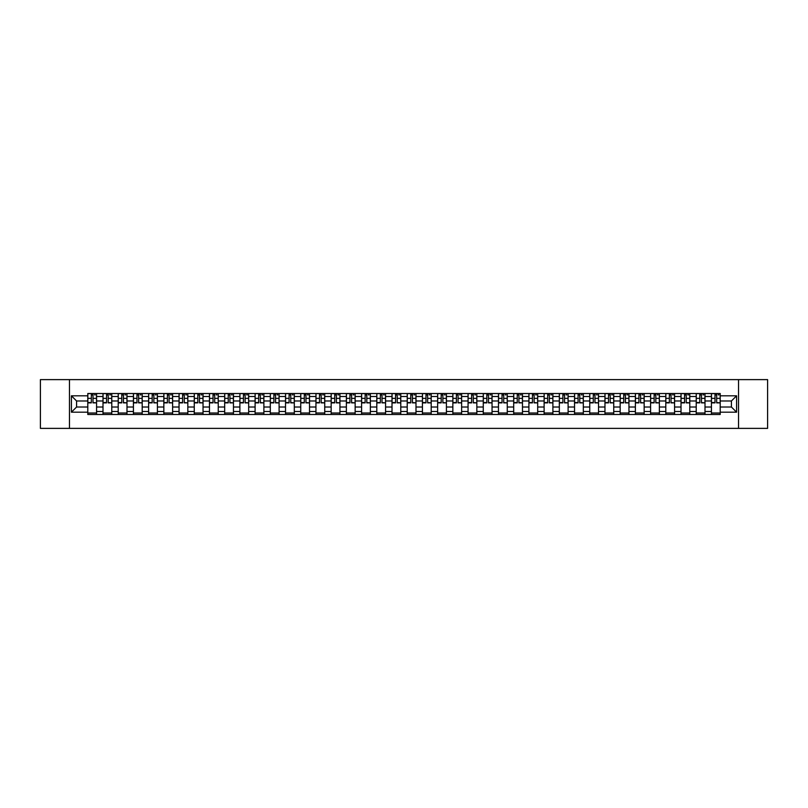 <?xml version="1.0" encoding="UTF-8"?>
<svg xmlns="http://www.w3.org/2000/svg" width="808" height="808" viewBox="0 0 808 808"><rect width="100%" height="100%" fill="white"/><g stroke="black" fill="none" stroke-linecap="round" stroke-linejoin="round"><path stroke-width="1.21" d="M738.542 428.381L767.6 428.381L767.6 379.619L40.4 379.619L40.4 428.381L738.542 428.381L738.542 379.619M103 414.484L103 396.496L96.566 396.496L96.566 414.484M96.566 396.496L96.566 393.516M103 396.496L103 393.516M111.777 393.516L111.777 414.484M118.21 414.484L118.21 393.516M126.987 393.516L126.987 414.484M133.421 414.484L133.421 393.516M142.198 393.516L142.198 414.484M148.632 414.484L148.632 393.516M157.409 393.516L157.409 414.484M163.842 414.484L163.842 393.516M172.619 393.516L172.619 414.484M179.053 414.484L179.053 393.516M187.83 393.516L187.83 414.484M194.263 414.484L194.263 393.516M203.04 393.516L203.04 414.484M209.474 414.484L209.474 393.516M218.251 393.516L218.251 414.484M224.685 414.484L224.685 393.516M233.462 393.516L233.462 414.484M239.895 414.484L239.895 393.516M248.672 393.516L248.672 414.484M255.106 414.484L255.106 393.516M263.883 393.516L263.883 414.484M270.316 414.484L270.316 393.516M279.093 393.516L279.093 414.484M285.527 414.484L285.527 393.516M294.304 393.516L294.304 414.484M300.738 414.484L300.738 393.516M309.514 393.516L309.514 414.484M315.948 414.484L315.948 393.516M324.725 393.516L324.725 414.484M331.159 414.484L331.159 393.516M339.936 393.516L339.936 414.484M346.369 414.484L346.369 393.516M355.146 393.516L355.146 414.484M361.58 414.484L361.58 393.516M370.357 393.516L370.357 414.484M376.801 414.484L376.801 393.516M385.567 393.516L385.567 414.484M392.011 414.484L392.011 393.516M400.778 393.516L400.778 414.484M407.222 414.484L407.222 393.516M415.989 393.516L415.989 414.484M422.433 414.484L422.433 393.516M431.199 393.516L431.199 414.484M437.643 414.484L437.643 393.516M446.42 393.516L446.42 414.484M452.854 414.484L452.854 393.516M461.631 393.516L461.631 414.484M468.064 414.484L468.064 393.516M476.841 393.516L476.841 414.484M483.275 414.484L483.275 393.516M492.052 393.516L492.052 414.484M498.486 414.484L498.486 393.516M507.262 393.516L507.262 414.484M513.696 414.484L513.696 393.516M522.473 393.516L522.473 414.484M528.907 414.484L528.907 393.516M537.684 393.516L537.684 414.484M544.117 414.484L544.117 393.516M552.894 393.516L552.894 414.484M559.328 414.484L559.328 393.516M568.105 393.516L568.105 414.484M574.538 414.484L574.538 393.516M583.315 393.516L583.315 414.484M589.749 414.484L589.749 393.516M598.526 393.516L598.526 414.484M604.96 414.484L604.96 393.516M613.737 393.516L613.737 414.484M620.17 414.484L620.17 393.516M628.947 393.516L628.947 414.484M635.381 414.484L635.381 393.516M644.158 393.516L644.158 414.484M650.591 414.484L650.591 393.516M659.368 393.516L659.368 414.484M665.802 414.484L665.802 393.516M674.579 393.516L674.579 414.484M681.013 414.484L681.013 393.516M689.79 393.516L689.79 414.484M696.223 414.484L696.223 393.516M705 393.516L705 414.484M711.434 414.484L711.434 393.516M711.434 407.02L705 407.02M696.223 407.02L689.79 407.02M681.013 407.02L674.579 407.02M665.802 407.02L659.368 407.02M650.591 407.02L644.158 407.02M635.381 407.02L628.947 407.02M620.17 407.02L613.737 407.02M604.96 407.02L598.526 407.02M589.749 407.02L583.315 407.02M574.538 407.02L568.105 407.02M559.328 407.02L552.894 407.02M544.117 407.02L537.684 407.02M528.907 407.02L522.473 407.02M513.696 407.02L507.262 407.02M498.486 407.02L492.052 407.02M483.275 407.02L476.841 407.02M468.064 407.02L461.631 407.02M452.854 407.02L446.42 407.02M437.643 407.02L431.199 407.02M422.433 407.02L415.989 407.02M407.222 407.02L400.778 407.02M392.011 407.02L385.567 407.02M376.801 407.02L370.357 407.02M361.58 407.02L355.146 407.02M346.369 407.02L339.936 407.02M331.159 407.02L324.725 407.02M315.948 407.02L309.514 407.02M300.738 407.02L294.304 407.02M285.527 407.02L279.093 407.02M270.316 407.02L263.883 407.02M255.106 407.02L248.672 407.02M239.895 407.02L233.462 407.02M224.685 407.02L218.251 407.02M209.474 407.02L203.04 407.02M194.263 407.02L187.83 407.02M179.053 407.02L172.619 407.02M163.842 407.02L157.409 407.02M148.632 407.02L142.198 407.02M133.421 407.02L126.987 407.02M118.21 407.02L111.777 407.02M103 407.02L96.566 407.02M711.434 400.98L705 400.98M696.223 400.98L689.79 400.98M681.013 400.98L674.579 400.98M665.802 400.98L659.368 400.98M650.591 400.98L644.158 400.98M635.381 400.98L628.947 400.98M620.17 400.98L613.737 400.98M604.96 400.98L598.526 400.98M589.749 400.98L583.315 400.98M574.538 400.98L568.105 400.98M559.328 400.98L552.894 400.98M544.117 400.98L537.684 400.98M528.907 400.98L522.473 400.98M513.696 400.98L507.262 400.98M498.486 400.98L492.052 400.98M483.275 400.98L476.841 400.98M468.064 400.98L461.631 400.98M452.854 400.98L446.42 400.98M437.643 400.98L431.199 400.98M422.433 400.98L415.989 400.98M407.222 400.98L400.778 400.98M392.011 400.98L385.567 400.98M376.801 400.98L370.357 400.98M361.58 400.98L355.146 400.98M346.369 400.98L339.936 400.98M331.159 400.98L324.725 400.98M315.948 400.98L309.514 400.98M300.738 400.98L294.304 400.98M285.527 400.98L279.093 400.98M270.316 400.98L263.883 400.98M255.106 400.98L248.672 400.98M239.895 400.98L233.462 400.98M224.685 400.98L218.251 400.98M209.474 400.98L203.04 400.98M194.263 400.98L187.83 400.98M179.053 400.98L172.619 400.98M163.842 400.98L157.409 400.98M148.632 400.98L142.198 400.98M133.421 400.98L126.987 400.98M118.21 400.98L111.777 400.98M103 400.98L96.566 400.98M76.578 407.02L87.789 407.02L87.789 400.98L76.578 400.98L76.578 407.02L71.407 412.191L71.407 395.809L87.789 395.809L87.789 400.98M720.211 400.98L720.211 407.02L731.422 407.02L731.422 400.98L720.211 400.98L720.211 393.516L87.789 393.516L87.789 395.809M720.211 395.809L736.593 395.809L736.593 412.191L720.211 412.191L720.211 407.02M87.789 407.02L87.789 414.484L720.211 414.484L720.211 412.191M87.789 412.191L71.407 412.191M69.458 428.381L69.458 379.619M96.566 413.019L87.789 413.019M91.344 394.981L93.001 394.981M111.777 413.019L103 413.019M106.555 394.981L108.211 394.981M126.987 413.019L118.21 413.019M121.766 394.981L123.422 394.981M142.198 413.019L133.421 413.019M136.976 394.981L138.633 394.981M157.409 413.019L148.632 413.019M152.187 394.981L153.853 394.981M172.619 413.019L163.842 413.019M167.397 394.981L169.064 394.981M187.83 413.019L179.053 413.019M182.608 394.981L184.274 394.981M203.04 413.019L194.263 413.019M197.819 394.981L199.485 394.981M218.251 413.019L209.474 413.019M213.039 394.981L214.696 394.981M233.462 413.019L224.685 413.019M228.25 394.981L229.906 394.981M248.672 413.019L239.895 413.019M243.461 394.981L245.117 394.981M263.883 413.019L255.106 413.019M258.671 394.981L260.327 394.981M279.093 413.019L270.316 413.019M273.882 394.981L275.538 394.981M294.304 413.019L285.527 413.019M289.092 394.981L290.749 394.981M309.514 413.019L300.738 413.019M304.303 394.981L305.959 394.981M324.725 413.019L315.948 413.019M319.514 394.981L321.17 394.981M339.936 413.019L331.159 413.019M334.724 394.981L336.381 394.981M355.146 413.019L346.369 413.019M349.935 394.981L351.591 394.981M370.357 413.019L361.58 413.019M365.145 394.981L366.802 394.981M385.567 413.019L376.801 413.019M380.356 394.981L382.012 394.981M400.778 413.019L392.011 413.019M395.566 394.981L397.223 394.981M415.989 413.019L407.222 413.019M410.777 394.981L412.434 394.981M431.199 413.019L422.433 413.019M425.988 394.981L427.644 394.981M446.42 413.019L437.643 413.019M441.198 394.981L442.855 394.981M461.631 413.019L452.854 413.019M456.409 394.981L458.065 394.981M476.841 413.019L468.064 413.019M471.62 394.981L473.276 394.981M492.052 413.019L483.275 413.019M486.83 394.981L488.486 394.981M507.262 413.019L498.486 413.019M502.041 394.981L503.697 394.981M522.473 413.019L513.696 413.019M517.251 394.981L518.908 394.981M537.684 413.019L528.907 413.019M532.462 394.981L534.118 394.981M552.894 413.019L544.117 413.019M547.673 394.981L549.329 394.981M568.105 413.019L559.328 413.019M562.883 394.981L564.54 394.981M583.315 413.019L574.538 413.019M578.094 394.981L579.75 394.981M598.526 413.019L589.749 413.019M593.304 394.981L594.961 394.981M613.737 413.019L604.96 413.019M608.515 394.981L610.181 394.981M628.947 413.019L620.17 413.019M623.726 394.981L625.392 394.981M644.158 413.019L635.381 413.019M638.936 394.981L640.603 394.981M659.368 413.019L650.591 413.019M654.147 394.981L655.813 394.981M674.579 413.019L665.802 413.019M669.367 394.981L671.024 394.981M689.79 413.019L681.013 413.019M684.578 394.981L686.234 394.981M705 413.019L696.223 413.019M699.789 394.981L701.445 394.981M720.211 413.019L711.434 413.019M714.999 394.981L716.656 394.981M71.407 395.809L76.578 400.98M731.422 407.02L736.593 412.191M731.422 400.98L736.593 395.809M93.001 402.546L96.516 402.879L93.001 402.879L93.001 393.617L96.516 393.617L94.566 393.617M96.516 402.546L96.516 393.617M91.344 394.88L93.001 394.88M94.566 394.88L95.243 394.88M89.789 393.617L87.84 393.617L87.84 402.879L91.344 402.879L91.344 393.617L89.93 393.617M87.84 393.617L94.415 393.617M108.211 402.546L111.726 402.879L108.211 402.879L108.211 393.617L111.726 393.617L109.777 393.617M111.726 402.546L111.726 393.617M106.555 394.88L108.211 394.88M109.777 394.88L110.454 394.88M105 393.617L103.05 393.617L103.05 402.879L106.555 402.879L106.555 393.617L105.141 393.617M103.05 393.617L109.625 393.617M123.422 402.546L126.937 402.879L123.422 402.879L123.422 393.617L126.937 393.617L124.987 393.617M126.937 402.546L126.937 393.617M121.766 394.88L123.422 394.88M124.987 394.88L125.664 394.88M120.21 393.617L118.261 393.617L118.261 402.879L121.766 402.879L121.766 393.617L120.352 393.617M118.261 393.617L124.836 393.617M138.633 402.546L142.147 402.879L138.633 402.879L138.633 393.617L142.147 393.617L140.198 393.617M142.147 402.546L142.147 393.617M136.976 394.88L138.633 394.88M140.198 394.88L140.885 394.88M135.421 393.617L133.472 393.617L133.472 402.879L136.976 402.879L136.976 393.617L135.562 393.617M133.472 393.617L140.047 393.617M153.853 402.546L157.358 402.879L153.853 402.879L153.853 393.617L157.358 393.617L155.409 393.617M157.358 402.546L157.358 393.617M152.187 394.88L153.853 394.88M155.409 394.88L156.096 394.88M150.631 393.617L148.682 393.617L148.682 402.879L152.187 402.879L152.187 393.617L150.773 393.617M148.682 393.617L155.257 393.617M169.064 402.546L172.569 402.879L169.064 402.879L169.064 393.617L172.569 393.617L170.619 393.617M172.569 402.546L172.569 393.617M167.397 394.88L169.064 394.88M170.619 394.88L171.306 394.88M165.842 393.617L163.893 393.617L163.893 402.879L167.397 402.879L167.397 393.617L165.983 393.617M163.893 393.617L170.478 393.617M184.274 402.546L187.779 402.879L184.274 402.879L184.274 393.617L187.779 393.617L185.83 393.617M187.779 402.546L187.779 393.617M182.608 394.88L184.274 394.88M185.83 394.88L186.517 394.88M181.053 393.617L179.103 393.617L179.103 402.879L182.608 402.879L182.608 393.617L181.194 393.617M179.103 393.617L185.689 393.617M199.485 402.546L202.99 402.879L199.485 402.879L199.485 393.617L202.99 393.617L201.041 393.617M202.99 402.546L202.99 393.617M197.819 394.88L199.485 394.88M201.041 394.88L201.727 394.88M196.263 393.617L194.314 393.617L194.314 402.879L197.819 402.879L197.819 393.617L196.415 393.617M194.314 393.617L200.899 393.617M214.696 402.546L218.2 402.879L214.696 402.879L214.696 393.617L218.2 393.617L216.251 393.617M218.2 402.546L218.2 393.617M213.039 394.88L214.696 394.88M216.251 394.88L216.938 394.88M211.474 393.617L209.524 393.617L209.524 402.879L213.039 402.879L213.039 393.617L211.625 393.617M209.524 393.617L216.11 393.617M229.906 402.546L233.411 402.879L229.906 402.879L229.906 393.617L233.411 393.617L231.462 393.617M233.411 402.546L233.411 393.617M228.25 394.88L229.906 394.88M231.462 394.88L232.148 394.88M226.684 393.617L224.735 393.617L224.735 402.879L228.25 402.879L228.25 393.617L226.836 393.617M224.735 393.617L231.32 393.617M245.117 402.546L248.622 402.879L245.117 402.879L245.117 393.617L248.622 393.617L246.672 393.617M248.622 402.546L248.622 393.617M243.461 394.88L245.117 394.88M246.672 394.88L247.359 394.88M241.895 393.617L239.946 393.617L239.946 402.879L243.461 402.879L243.461 393.617L242.047 393.617M239.946 393.617L246.531 393.617M260.327 402.546L263.832 402.879L260.327 402.879L260.327 393.617L263.832 393.617L261.883 393.617M263.832 402.546L263.832 393.617M258.671 394.88L260.327 394.88M261.883 394.88L262.57 394.88M257.106 393.617L255.156 393.617L255.156 402.879L258.671 402.879L258.671 393.617L257.257 393.617M255.156 393.617L261.741 393.617M275.538 402.546L279.043 402.879L275.538 402.879L275.538 393.617L279.043 393.617L277.094 393.617M279.043 402.546L279.043 393.617M273.882 394.88L275.538 394.88M277.094 394.88L277.78 394.88M272.316 393.617L270.367 393.617L270.367 402.879L273.882 402.879L273.882 393.617L272.468 393.617M270.367 393.617L276.952 393.617M290.749 402.546L294.253 402.879L290.749 402.879L290.749 393.617L294.253 393.617L292.304 393.617M294.253 402.546L294.253 393.617M289.092 394.88L290.749 394.88M292.304 394.88L292.991 394.88M287.527 393.617L285.577 393.617L285.577 402.879L289.092 402.879L289.092 393.617L287.678 393.617M285.577 393.617L292.163 393.617M305.959 402.546L309.464 402.879L305.959 402.879L305.959 393.617L309.464 393.617L307.515 393.617M309.464 402.546L309.464 393.617M304.303 394.88L305.959 394.88M307.515 394.88L308.201 394.88M302.737 393.617L300.788 393.617L300.788 402.879L304.303 402.879L304.303 393.617L302.889 393.617M300.788 393.617L307.373 393.617M321.17 402.546L324.675 402.879L321.17 402.879L321.17 393.617L324.675 393.617L322.725 393.617M324.675 402.546L324.675 393.617M319.514 394.88L321.17 394.88M322.725 394.88L323.412 394.88M317.948 393.617L315.999 393.617L315.999 402.879L319.514 402.879L319.514 393.617L318.099 393.617M315.999 393.617L322.584 393.617M336.381 402.546L339.885 402.879L336.381 402.879L336.381 393.617L339.885 393.617L337.936 393.617M339.885 402.546L339.885 393.617M334.724 394.88L336.381 394.88M337.936 394.88L338.623 394.88M333.159 393.617L331.209 393.617L331.209 402.879L334.724 402.879L334.724 393.617L333.31 393.617M331.209 393.617L337.794 393.617M351.591 402.546L355.096 402.879L351.591 402.879L351.591 393.617L355.096 393.617L353.147 393.617M355.096 402.546L355.096 393.617M349.935 394.88L351.591 394.88M353.147 394.88L353.833 394.88M348.369 393.617L346.42 393.617L346.42 402.879L349.935 402.879L349.935 393.617L348.521 393.617M346.42 393.617L353.005 393.617M366.802 402.546L370.316 402.879L366.802 402.879L366.802 393.617L370.316 393.617L368.357 393.617M370.316 402.546L370.316 393.617M365.145 394.88L366.802 394.88M368.357 394.88L369.044 394.88M363.58 393.617L361.631 393.617L361.631 402.879L365.145 402.879L365.145 393.617L363.731 393.617M361.631 393.617L368.216 393.617M382.012 402.546L385.527 402.879L382.012 402.879L382.012 393.617L385.527 393.617L383.568 393.617M385.527 402.546L385.527 393.617M380.356 394.88L382.012 394.88M383.568 394.88L384.255 394.88M378.79 393.617L376.841 393.617L376.841 402.879L380.356 402.879L380.356 393.617L378.942 393.617M376.841 393.617L383.426 393.617M397.223 402.546L400.738 402.879L397.223 402.879L397.223 393.617L400.738 393.617L398.788 393.617M400.738 402.546L400.738 393.617M395.566 394.88L397.223 394.88M398.788 394.88L399.465 394.88M394.001 393.617L392.052 393.617L392.052 402.879L395.566 402.879L395.566 393.617L394.153 393.617M392.052 393.617L398.637 393.617M412.434 402.546L415.948 402.879L412.434 402.879L412.434 393.617L415.948 393.617L413.999 393.617M415.948 402.546L415.948 393.617M410.777 394.88L412.434 394.88M413.999 394.88L414.676 394.88M409.212 393.617L407.262 393.617L407.262 402.879L410.777 402.879L410.777 393.617L409.363 393.617M407.262 393.617L413.848 393.617M427.644 402.546L431.159 402.879L427.644 402.879L427.644 393.617L431.159 393.617L429.21 393.617M431.159 402.546L431.159 393.617M425.988 394.88L427.644 394.88M429.21 394.88L429.886 394.88M424.432 393.617L422.473 393.617L422.473 402.879L425.988 402.879L425.988 393.617L424.574 393.617M422.473 393.617L429.058 393.617M442.855 402.546L446.37 402.879L442.855 402.879L442.855 393.617L446.37 393.617L444.42 393.617M446.37 402.546L446.37 393.617M441.198 394.88L442.855 394.88M444.42 394.88L445.097 394.88M439.643 393.617L437.684 393.617L437.684 402.879L441.198 402.879L441.198 393.617L439.784 393.617M437.684 393.617L444.269 393.617M458.065 402.546L461.58 402.879L458.065 402.879L458.065 393.617L461.58 393.617L459.631 393.617M461.58 402.546L461.58 393.617M456.409 394.88L458.065 394.88M459.631 394.88L460.308 394.88M454.854 393.617L452.904 393.617L452.904 402.879L456.409 402.879L456.409 393.617L454.995 393.617M452.904 393.617L459.479 393.617M473.276 402.546L476.791 402.879L473.276 402.879L473.276 393.617L476.791 393.617L474.841 393.617M476.791 402.546L476.791 393.617M471.62 394.88L473.276 394.88M474.841 394.88L475.518 394.88M470.064 393.617L468.115 393.617L468.115 402.879L471.62 402.879L471.62 393.617L470.206 393.617M468.115 393.617L474.69 393.617M488.486 402.546L492.001 402.879L488.486 402.879L488.486 393.617L492.001 393.617L490.052 393.617M492.001 402.546L492.001 393.617M486.83 394.88L488.486 394.88M490.052 394.88L490.729 394.88M485.275 393.617L483.325 393.617L483.325 402.879L486.83 402.879L486.83 393.617L485.416 393.617M483.325 393.617L489.901 393.617M503.697 402.546L507.212 402.879L503.697 402.879L503.697 393.617L507.212 393.617L505.263 393.617M507.212 402.546L507.212 393.617M502.041 394.88L503.697 394.88M505.263 394.88L505.939 394.88M500.485 393.617L498.536 393.617L498.536 402.879L502.041 402.879L502.041 393.617L500.627 393.617M498.536 393.617L505.111 393.617M518.908 402.546L522.423 402.879L518.908 402.879L518.908 393.617L522.423 393.617L520.473 393.617M522.423 402.546L522.423 393.617M517.251 394.88L518.908 394.88M520.473 394.88L521.15 394.88M515.696 393.617L513.747 393.617L513.747 402.879L517.251 402.879L517.251 393.617L515.837 393.617M513.747 393.617L520.322 393.617M534.118 402.546L537.633 402.879L534.118 402.879L534.118 393.617L537.633 393.617L535.684 393.617M537.633 402.546L537.633 393.617M532.462 394.88L534.118 394.88M535.684 394.88L536.361 394.88M530.906 393.617L528.957 393.617L528.957 402.879L532.462 402.879L532.462 393.617L531.048 393.617M528.957 393.617L535.532 393.617M549.329 402.546L552.844 402.879L549.329 402.879L549.329 393.617L552.844 393.617L550.894 393.617M552.844 402.546L552.844 393.617M547.673 394.88L549.329 394.88M550.894 394.88L551.571 394.88M546.117 393.617L544.168 393.617L544.168 402.879L547.673 402.879L547.673 393.617L546.259 393.617M544.168 393.617L550.743 393.617M564.54 402.546L568.054 402.879L564.54 402.879L564.54 393.617L568.054 393.617L566.105 393.617M568.054 402.546L568.054 393.617M562.883 394.88L564.54 394.88M566.105 394.88L566.782 394.88M561.328 393.617L559.378 393.617L559.378 402.879L562.883 402.879L562.883 393.617L561.469 393.617M559.378 393.617L565.954 393.617M579.75 402.546L583.265 402.879L579.75 402.879L579.75 393.617L583.265 393.617L581.316 393.617M583.265 402.546L583.265 393.617M578.094 394.88L579.75 394.88M581.316 394.88L581.992 394.88M576.538 393.617L574.589 393.617L574.589 402.879L578.094 402.879L578.094 393.617L576.68 393.617M574.589 393.617L581.164 393.617M594.961 402.546L598.476 402.879L594.961 402.879L594.961 393.617L598.476 393.617L596.526 393.617M598.476 402.546L598.476 393.617M593.304 394.88L594.961 394.88M596.526 394.88L597.213 394.88M591.749 393.617L589.8 393.617L589.8 402.879L593.304 402.879L593.304 393.617L591.89 393.617M589.8 393.617L596.375 393.617M610.181 402.546L613.686 402.879L610.181 402.879L610.181 393.617L613.686 393.617L611.737 393.617M613.686 402.546L613.686 393.617M608.515 394.88L610.181 394.88M611.737 394.88L612.424 394.88M606.96 393.617L605.01 393.617L605.01 402.879L608.515 402.879L608.515 393.617L607.101 393.617M605.01 393.617L611.585 393.617M625.392 402.546L628.897 402.879L625.392 402.879L625.392 393.617L628.897 393.617L626.947 393.617M628.897 402.546L628.897 393.617M623.726 394.88L625.392 394.88M626.947 394.88L627.634 394.88M622.17 393.617L620.221 393.617L620.221 402.879L623.726 402.879L623.726 393.617L622.312 393.617M620.221 393.617L626.806 393.617M640.603 402.546L644.107 402.879L640.603 402.879L640.603 393.617L644.107 393.617L642.158 393.617M644.107 402.546L644.107 393.617M638.936 394.88L640.603 394.88M642.158 394.88L642.845 394.88M637.381 393.617L635.431 393.617L635.431 402.879L638.936 402.879L638.936 393.617L637.522 393.617M635.431 393.617L642.017 393.617M655.813 402.546L659.318 402.879L655.813 402.879L655.813 393.617L659.318 393.617L657.369 393.617M659.318 402.546L659.318 393.617M654.147 394.88L655.813 394.88M657.369 394.88L658.055 394.88M652.591 393.617L650.642 393.617L650.642 402.879L654.147 402.879L654.147 393.617L652.743 393.617M650.642 393.617L657.227 393.617M671.024 402.546L674.529 402.879L671.024 402.879L671.024 393.617L674.529 393.617L672.579 393.617M674.529 402.546L674.529 393.617M669.367 394.88L671.024 394.88M672.579 394.88L673.266 394.88M667.802 393.617L665.853 393.617L665.853 402.879L669.367 402.879L669.367 393.617L667.953 393.617M665.853 393.617L672.438 393.617M686.234 402.546L689.739 402.879L686.234 402.879L686.234 393.617L689.739 393.617L687.79 393.617M689.739 402.546L689.739 393.617M684.578 394.88L686.234 394.88M687.79 394.88L688.477 394.88M683.013 393.617L681.063 393.617L681.063 402.879L684.578 402.879L684.578 393.617L683.164 393.617M681.063 393.617L687.648 393.617M701.445 402.546L704.95 402.879L701.445 402.879L701.445 393.617L704.95 393.617L703 393.617M704.95 402.546L704.95 393.617M699.789 394.88L701.445 394.88M703 394.88L703.687 394.88M698.223 393.617L696.274 393.617L696.274 402.879L699.789 402.879L699.789 393.617L698.375 393.617M696.274 393.617L702.859 393.617M716.656 402.546L720.16 402.879L716.656 402.879L716.656 393.617L720.16 393.617L718.211 393.617M720.16 402.546L720.16 393.617M714.999 394.88L716.656 394.88M718.211 394.88L718.898 394.88M713.434 393.617L711.484 393.617L711.484 402.879L714.999 402.879L714.999 393.617L713.585 393.617M711.484 393.617L718.07 393.617M696.223 396.496L689.79 396.496M681.013 396.496L674.579 396.496M665.802 396.496L659.368 396.496M650.591 396.496L644.158 396.496M635.381 396.496L628.947 396.496M620.17 396.496L613.737 396.496M604.96 396.496L598.526 396.496M589.749 396.496L583.315 396.496M574.538 396.496L568.105 396.496M559.328 396.496L552.894 396.496M544.117 396.496L537.684 396.496M528.907 396.496L522.473 396.496M513.696 396.496L507.262 396.496M498.486 396.496L492.052 396.496M483.275 396.496L476.841 396.496M468.064 396.496L461.631 396.496M452.854 396.496L446.42 396.496M437.643 396.496L431.199 396.496M422.433 396.496L415.989 396.496M407.222 396.496L400.778 396.496M392.011 396.496L385.567 396.496M376.801 396.496L370.357 396.496M361.58 396.496L355.146 396.496M346.369 396.496L339.936 396.496M331.159 396.496L324.725 396.496M315.948 396.496L309.514 396.496M300.738 396.496L294.304 396.496M285.527 396.496L279.093 396.496M270.316 396.496L263.883 396.496M255.106 396.496L248.672 396.496M239.895 396.496L233.462 396.496M224.685 396.496L218.251 396.496M209.474 396.496L203.04 396.496M194.263 396.496L187.83 396.496M179.053 396.496L172.619 396.496M163.842 396.496L157.409 396.496M148.632 396.496L142.198 396.496M133.421 396.496L126.987 396.496M118.21 396.496L111.777 396.496M711.434 396.496L705 396.496M696.223 411.504L689.79 411.504M681.013 411.504L674.579 411.504M665.802 411.504L659.368 411.504M650.591 411.504L644.158 411.504M635.381 411.504L628.947 411.504M620.17 411.504L613.737 411.504M604.96 411.504L598.526 411.504M589.749 411.504L583.315 411.504M574.538 411.504L568.105 411.504M559.328 411.504L552.894 411.504M544.117 411.504L537.684 411.504M528.907 411.504L522.473 411.504M513.696 411.504L507.262 411.504M498.486 411.504L492.052 411.504M483.275 411.504L476.841 411.504M468.064 411.504L461.631 411.504M452.854 411.504L446.42 411.504M437.643 411.504L431.199 411.504M422.433 411.504L415.989 411.504M407.222 411.504L400.778 411.504M392.011 411.504L385.567 411.504M376.801 411.504L370.357 411.504M361.58 411.504L355.146 411.504M346.369 411.504L339.936 411.504M331.159 411.504L324.725 411.504M315.948 411.504L309.514 411.504M300.738 411.504L294.304 411.504M285.527 411.504L279.093 411.504M270.316 411.504L263.883 411.504M255.106 411.504L248.672 411.504M239.895 411.504L233.462 411.504M224.685 411.504L218.251 411.504M209.474 411.504L203.04 411.504M194.263 411.504L187.83 411.504M179.053 411.504L172.619 411.504M163.842 411.504L157.409 411.504M148.632 411.504L142.198 411.504M133.421 411.504L126.987 411.504M118.21 411.504L111.777 411.504M103 411.504L96.566 411.504M711.434 411.504L705 411.504M93.001 398.354L96.516 398.354M87.84 402.546L91.344 402.546M87.84 398.354L91.344 398.354M108.211 398.354L111.726 398.354M103.05 402.546L106.555 402.546M103.05 398.354L106.555 398.354M123.422 398.354L126.937 398.354M118.261 402.546L121.766 402.546M118.261 398.354L121.766 398.354M138.633 398.354L142.147 398.354M133.472 402.546L136.976 402.546M133.472 398.354L136.976 398.354M153.853 398.354L157.358 398.354M148.682 402.546L152.187 402.546M148.682 398.354L152.187 398.354M169.064 398.354L172.569 398.354M163.893 402.546L167.397 402.546M163.893 398.354L167.397 398.354M184.274 398.354L187.779 398.354M179.103 402.546L182.608 402.546M179.103 398.354L182.608 398.354M199.485 398.354L202.99 398.354M194.314 402.546L197.819 402.546M194.314 398.354L197.819 398.354M214.696 398.354L218.2 398.354M209.524 402.546L213.039 402.546M209.524 398.354L213.039 398.354M229.906 398.354L233.411 398.354M224.735 402.546L228.25 402.546M224.735 398.354L228.25 398.354M245.117 398.354L248.622 398.354M239.946 402.546L243.461 402.546M239.946 398.354L243.461 398.354M260.327 398.354L263.832 398.354M255.156 402.546L258.671 402.546M255.156 398.354L258.671 398.354M275.538 398.354L279.043 398.354M270.367 402.546L273.882 402.546M270.367 398.354L273.882 398.354M290.749 398.354L294.253 398.354M285.577 402.546L289.092 402.546M285.577 398.354L289.092 398.354M305.959 398.354L309.464 398.354M300.788 402.546L304.303 402.546M300.788 398.354L304.303 398.354M321.17 398.354L324.675 398.354M315.999 402.546L319.514 402.546M315.999 398.354L319.514 398.354M336.381 398.354L339.885 398.354M331.209 402.546L334.724 402.546M331.209 398.354L334.724 398.354M351.591 398.354L355.096 398.354M346.42 402.546L349.935 402.546M346.42 398.354L349.935 398.354M366.802 398.354L370.316 398.354M361.631 402.546L365.145 402.546M361.631 398.354L365.145 398.354M382.012 398.354L385.527 398.354M376.841 402.546L380.356 402.546M376.841 398.354L380.356 398.354M397.223 398.354L400.738 398.354M392.052 402.546L395.566 402.546M392.052 398.354L395.566 398.354M412.434 398.354L415.948 398.354M407.262 402.546L410.777 402.546M407.262 398.354L410.777 398.354M427.644 398.354L431.159 398.354M422.473 402.546L425.988 402.546M422.473 398.354L425.988 398.354M442.855 398.354L446.37 398.354M437.684 402.546L441.198 402.546M437.684 398.354L441.198 398.354M458.065 398.354L461.58 398.354M452.904 402.546L456.409 402.546M452.904 398.354L456.409 398.354M473.276 398.354L476.791 398.354M468.115 402.546L471.62 402.546M468.115 398.354L471.62 398.354M488.486 398.354L492.001 398.354M483.325 402.546L486.83 402.546M483.325 398.354L486.83 398.354M503.697 398.354L507.212 398.354M498.536 402.546L502.041 402.546M498.536 398.354L502.041 398.354M518.908 398.354L522.423 398.354M513.747 402.546L517.251 402.546M513.747 398.354L517.251 398.354M534.118 398.354L537.633 398.354M528.957 402.546L532.462 402.546M528.957 398.354L532.462 398.354M549.329 398.354L552.844 398.354M544.168 402.546L547.673 402.546M544.168 398.354L547.673 398.354M564.54 398.354L568.054 398.354M559.378 402.546L562.883 402.546M559.378 398.354L562.883 398.354M579.75 398.354L583.265 398.354M574.589 402.546L578.094 402.546M574.589 398.354L578.094 398.354M594.961 398.354L598.476 398.354M589.8 402.546L593.304 402.546M589.8 398.354L593.304 398.354M610.181 398.354L613.686 398.354M605.01 402.546L608.515 402.546M605.01 398.354L608.515 398.354M625.392 398.354L628.897 398.354M620.221 402.546L623.726 402.546M620.221 398.354L623.726 398.354M640.603 398.354L644.107 398.354M635.431 402.546L638.936 402.546M635.431 398.354L638.936 398.354M655.813 398.354L659.318 398.354M650.642 402.546L654.147 402.546M650.642 398.354L654.147 398.354M671.024 398.354L674.529 398.354M665.853 402.546L669.367 402.546M665.853 398.354L669.367 398.354M686.234 398.354L689.739 398.354M681.063 402.546L684.578 402.546M681.063 398.354L684.578 398.354M701.445 398.354L704.95 398.354M696.274 402.546L699.789 402.546M696.274 398.354L699.789 398.354M716.656 398.354L720.16 398.354M711.484 402.546L714.999 402.546M711.484 398.354L714.999 398.354"/></g></svg>
